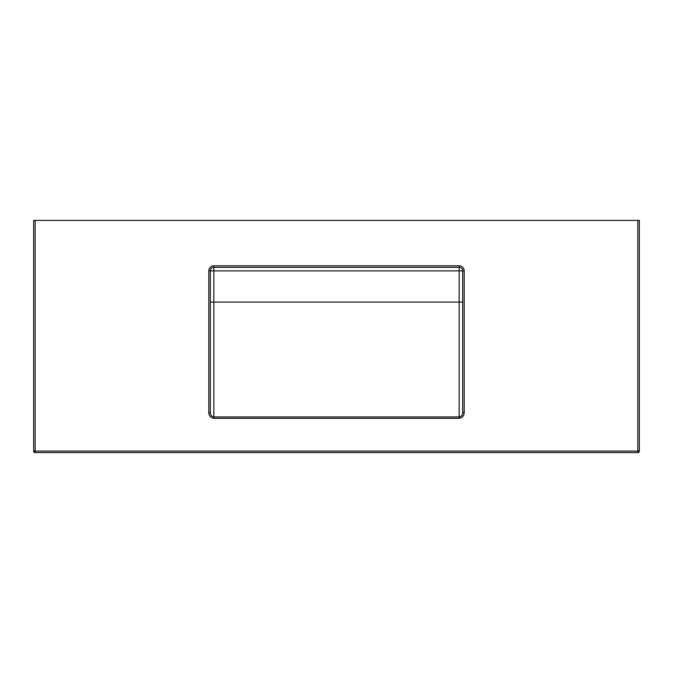 <?xml version="1.0" encoding="UTF-8"?>
<svg xmlns="http://www.w3.org/2000/svg" width="673" height="673" viewBox="0 0 673 673"><rect width="100%" height="100%" fill="white"/><g stroke="black" fill="none" stroke-linecap="round" stroke-linejoin="round"><path stroke-width="1.01" d="M462.688 412.515L464.202 412.515C464.059 415.855 462.376 417.782 459.154 418.295L213.846 418.295C210.624 417.782 208.941 415.855 208.798 412.515L210.312 412.515C210.329 414.989 211.507 416.469 213.846 416.966L459.154 416.966C461.501 416.461 462.679 414.98 462.688 412.515L462.688 270.882A3.533 3.533 0 0 0 459.154 267.349L213.846 267.349A3.533 3.533 0 0 0 210.312 270.882L210.312 412.515M637.836 220.408L35.164 220.408L35.164 451.078L637.836 451.078L637.836 220.408L639.35 220.408L639.35 451.078A1.514 1.514 0 0 1 637.836 452.593L35.164 452.593A1.514 1.514 0 0 1 33.65 451.078L33.65 220.408L35.164 220.408M459.154 418.295L459.154 270.882L213.846 270.882L213.846 267.349A3.533 3.533 0 0 0 210.312 270.882A3.533 3.533 0 0 1 213.846 267.349A3.533 3.533 0 0 0 210.312 270.882L213.846 270.882L213.846 418.295M462.688 270.882A3.533 3.533 0 0 0 459.154 267.349A3.533 3.533 0 0 1 462.688 270.882A3.533 3.533 0 0 0 459.154 267.349L459.154 270.882L464.202 270.882L464.202 412.515M208.798 412.515L208.798 270.882A5.048 5.048 0 0 1 213.846 265.835L459.154 265.835A5.048 5.048 0 0 1 464.202 270.882M462.688 302.101L210.312 302.101M208.798 270.882L210.312 270.882M213.846 265.835L213.846 267.349M459.154 265.835L459.154 267.349M33.65 451.078A1.514 1.514 0 0 0 35.164 452.593L35.164 451.078L33.65 451.078M639.35 451.078L637.836 451.078L637.836 452.593"/></g></svg>
